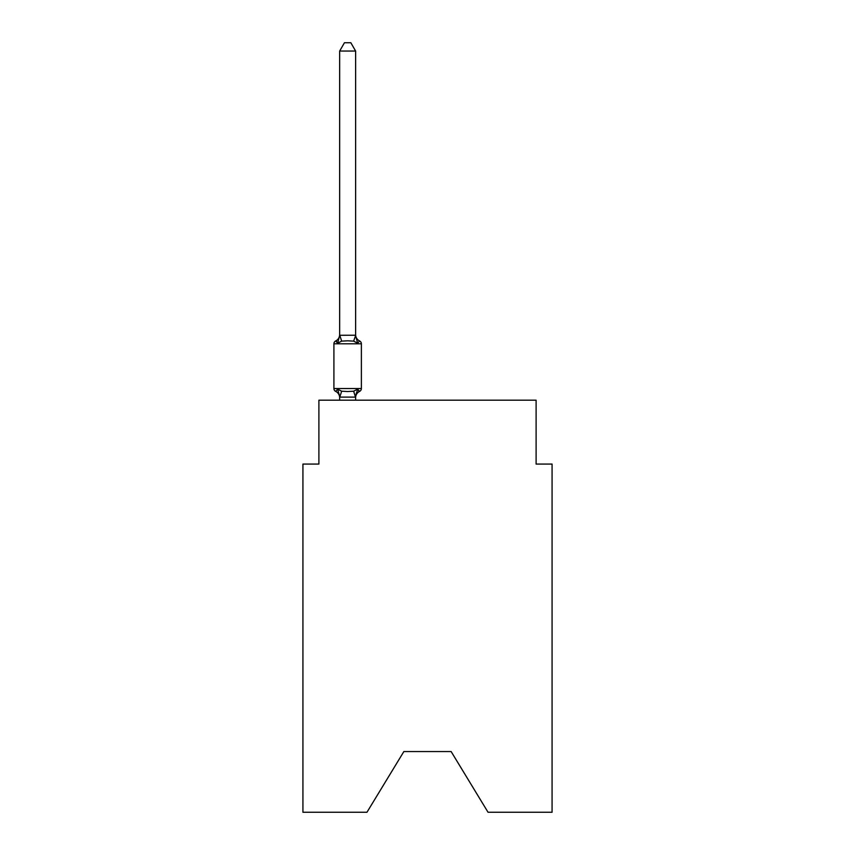 <?xml version="1.0" encoding="UTF-8"?>
<svg xmlns="http://www.w3.org/2000/svg" width="855" height="855" viewBox="0 0 855 855"><rect width="100%" height="100%" fill="white"/><g stroke="black" fill="none" stroke-linecap="round" stroke-linejoin="round"><path stroke-width="1.28" d="M451.141 751.556L488.034 812.25L552.073 812.25L552.073 464.073L536.106 464.073L536.106 400.193L318.894 400.193L318.894 464.073L302.927 464.073L302.927 812.25L366.966 812.25L403.859 751.556L451.141 751.556L403.859 751.556M357.625 389.153L359.581 391.398A3.196 3.196 0 0 0 361.376 388.533L361.376 343.806L361.376 388.533A3.196 3.196 0 0 1 359.581 391.398L357.625 389.153L359.581 391.398L357.625 389.153L359.581 391.398L357.625 389.153L359.581 391.398L357.625 389.153L359.581 391.398L357.625 389.153L359.581 391.398L357.625 389.153L359.581 391.398L357.625 389.153L359.581 391.398L357.625 389.153L359.581 391.398L357.625 389.153L359.581 391.398L357.625 389.153L359.581 391.398L357.625 389.153L359.581 391.398L357.625 389.153L355.498 397.105L339.788 397.105L337.661 389.153L335.705 391.398A3.196 3.196 0 0 1 333.91 388.533A3.196 3.196 0 0 0 335.705 391.398L337.661 389.153L335.705 391.398A3.196 3.196 0 0 1 333.91 388.533A3.196 3.196 0 0 0 335.705 391.398L337.661 389.153L335.705 391.398A3.196 3.196 0 0 1 333.91 388.533A3.196 3.196 0 0 0 335.705 391.398L337.661 389.153L335.705 391.398A3.196 3.196 0 0 1 333.91 388.533A3.196 3.196 0 0 0 335.705 391.398L337.661 389.153L335.705 391.398A3.196 3.196 0 0 1 333.91 388.533A3.196 3.196 0 0 0 335.705 391.398L337.661 389.153L335.705 391.398A3.196 3.196 0 0 1 333.91 388.533A3.196 3.196 0 0 0 335.705 391.398L337.661 389.153L335.705 391.398A3.196 3.196 0 0 1 333.91 388.533A3.196 3.196 0 0 0 335.705 391.398L337.661 389.153L335.705 391.398A3.196 3.196 0 0 1 333.91 388.533A3.196 3.196 0 0 0 335.705 391.398L337.661 389.153L335.705 391.398A3.196 3.196 0 0 1 333.91 388.533A3.196 3.196 0 0 0 335.705 391.398L337.661 389.153L335.705 391.398A3.196 3.196 0 0 1 333.91 388.533A3.196 3.196 0 0 0 335.705 391.398L337.661 389.153L335.705 391.398A3.196 3.196 0 0 1 333.91 388.533A3.196 3.196 0 0 0 335.705 391.398L337.661 389.153L335.705 391.398A3.196 3.196 0 0 1 333.91 388.533A3.196 3.196 0 0 0 335.705 391.398L337.661 389.153L335.705 391.398A3.196 3.196 0 0 1 333.91 388.533A3.196 3.196 0 0 0 335.705 391.398L337.661 389.153L335.705 391.398A3.196 3.196 0 0 1 333.91 388.533A3.196 3.196 0 0 0 335.705 391.398L337.661 389.153L335.705 391.398A3.196 3.196 0 0 1 333.91 388.533A3.196 3.196 0 0 0 335.705 391.398L337.661 389.153L335.705 391.398A3.196 3.196 0 0 1 333.91 388.533A3.196 3.196 0 0 0 335.705 391.398L337.661 389.153L335.705 391.398A3.196 3.196 0 0 1 333.91 388.533A3.196 3.196 0 0 0 335.705 391.398L337.661 389.153L335.705 391.398A3.196 3.196 0 0 1 333.91 388.533A3.196 3.196 0 0 0 335.705 391.398L337.661 389.153L335.705 391.398A3.196 3.196 0 0 1 333.91 388.533A3.196 3.196 0 0 0 335.705 391.398L337.661 389.153L335.705 391.398A3.196 3.196 0 0 1 333.91 388.533A3.196 3.196 0 0 0 335.705 391.398L337.661 389.153L335.705 391.398A3.196 3.196 0 0 1 333.91 388.533A3.196 3.196 0 0 0 335.705 391.398L337.661 389.153L335.705 391.398A3.196 3.196 0 0 1 333.91 388.533A3.196 3.196 0 0 0 335.705 391.398L337.661 389.153L335.705 391.398A3.196 3.196 0 0 1 333.91 388.533A3.196 3.196 0 0 0 335.705 391.398L337.661 389.153L335.705 391.398A3.196 3.196 0 0 1 333.91 388.533A3.196 3.196 0 0 0 335.705 391.398L337.661 389.153L341.647 391.205L347.643 391.526L353.639 391.205L357.625 389.153L359.581 391.398A3.196 3.196 0 0 0 361.376 388.533A3.196 3.196 0 0 1 359.581 391.398L358.673 390.959L359.581 391.398A3.196 3.196 0 0 0 361.376 388.533A3.196 3.196 0 0 1 359.581 391.398A3.196 3.196 0 0 0 361.376 388.533A3.196 3.196 0 0 1 359.581 391.398L358.673 390.959L359.581 391.398A3.196 3.196 0 0 0 361.376 388.533A3.196 3.196 0 0 1 359.581 391.398A3.196 3.196 0 0 0 361.376 388.533A3.196 3.196 0 0 1 359.581 391.398L358.673 390.959L359.581 391.398A3.196 3.196 0 0 0 361.376 388.533A3.196 3.196 0 0 1 359.581 391.398A3.196 3.196 0 0 0 361.376 388.533A3.196 3.196 0 0 1 359.581 391.398L358.673 390.959L359.581 391.398A3.196 3.196 0 0 0 361.376 388.533A3.196 3.196 0 0 1 359.581 391.398A3.196 3.196 0 0 0 361.376 388.533A3.196 3.196 0 0 1 359.581 391.398L358.673 390.959L359.581 391.398A3.196 3.196 0 0 0 361.376 388.533A3.196 3.196 0 0 1 359.581 391.398A3.196 3.196 0 0 0 361.376 388.533A3.196 3.196 0 0 1 359.581 391.398L358.673 390.959L359.581 391.398A3.196 3.196 0 0 0 361.376 388.533A3.196 3.196 0 0 1 359.581 391.398A3.196 3.196 0 0 0 361.376 388.533A3.196 3.196 0 0 1 359.581 391.398L358.673 390.959L359.581 391.398A3.196 3.196 0 0 0 361.376 388.533A3.196 3.196 0 0 1 359.581 391.398A3.196 3.196 0 0 0 361.376 388.533A3.196 3.196 0 0 1 359.581 391.398L358.673 390.959L359.581 391.398A3.196 3.196 0 0 0 361.376 388.533A3.196 3.196 0 0 1 359.581 391.398A3.196 3.196 0 0 0 361.376 388.533A3.196 3.196 0 0 1 359.581 391.398L358.673 390.959L359.581 391.398A3.196 3.196 0 0 0 361.376 388.533A3.196 3.196 0 0 1 359.581 391.398A3.196 3.196 0 0 0 361.376 388.533A3.196 3.196 0 0 1 359.581 391.398L358.673 390.959L359.581 391.398A3.196 3.196 0 0 0 361.376 388.533A3.196 3.196 0 0 1 359.581 391.398A3.196 3.196 0 0 0 361.376 388.533A3.196 3.196 0 0 1 359.581 391.398L358.673 390.959L359.581 391.398A3.196 3.196 0 0 0 361.376 388.533A3.196 3.196 0 0 1 359.581 391.398A3.196 3.196 0 0 0 361.376 388.533A3.196 3.196 0 0 1 359.581 391.398L358.673 390.959M355.627 51.054L339.659 51.054L344.447 42.75L350.839 42.75L355.627 51.054L355.627 335.566L357.625 343.186L359.581 340.942L357.625 343.186L353.639 341.134L347.643 340.814L341.647 341.134L337.661 343.186L335.705 340.942A3.196 3.196 0 0 0 333.91 343.806A3.196 3.196 0 0 1 335.705 340.942L336.613 341.38L335.705 340.942A3.196 3.196 0 0 0 333.91 343.806A3.196 3.196 0 0 1 335.705 340.942A3.196 3.196 0 0 0 333.91 343.806A3.196 3.196 0 0 1 335.705 340.942L336.613 341.38L335.705 340.942A3.196 3.196 0 0 0 333.91 343.806A3.196 3.196 0 0 1 335.705 340.942A3.196 3.196 0 0 0 333.91 343.806A3.196 3.196 0 0 1 335.705 340.942L336.613 341.38L335.705 340.942A3.196 3.196 0 0 0 333.91 343.806A3.196 3.196 0 0 1 335.705 340.942A3.196 3.196 0 0 0 333.91 343.806A3.196 3.196 0 0 1 335.705 340.942L336.613 341.38L335.705 340.942A3.196 3.196 0 0 0 333.91 343.806A3.196 3.196 0 0 1 335.705 340.942A3.196 3.196 0 0 0 333.91 343.806A3.196 3.196 0 0 1 335.705 340.942L336.613 341.38L335.705 340.942A3.196 3.196 0 0 0 333.91 343.806A3.196 3.196 0 0 1 335.705 340.942A3.196 3.196 0 0 0 333.91 343.806A3.196 3.196 0 0 1 335.705 340.942L336.613 341.38L335.705 340.942A3.196 3.196 0 0 0 333.91 343.806A3.196 3.196 0 0 1 335.705 340.942A3.196 3.196 0 0 0 333.91 343.806A3.196 3.196 0 0 1 335.705 340.942L336.613 341.38L335.705 340.942A3.196 3.196 0 0 0 333.91 343.806A3.196 3.196 0 0 1 335.705 340.942A3.196 3.196 0 0 0 333.91 343.806A3.196 3.196 0 0 1 335.705 340.942L336.613 341.38L335.705 340.942A3.196 3.196 0 0 0 333.91 343.806A3.196 3.196 0 0 1 335.705 340.942A3.196 3.196 0 0 0 333.91 343.806A3.196 3.196 0 0 1 335.705 340.942L336.613 341.38L335.705 340.942A3.196 3.196 0 0 0 333.91 343.806A3.196 3.196 0 0 1 335.705 340.942A3.196 3.196 0 0 0 333.91 343.806A3.196 3.196 0 0 1 335.705 340.942L336.613 341.38L335.705 340.942A3.196 3.196 0 0 0 333.91 343.806A3.196 3.196 0 0 1 335.705 340.942A3.196 3.196 0 0 0 333.91 343.806A3.196 3.196 0 0 1 335.705 340.942L336.613 341.38L335.705 340.942A3.196 3.196 0 0 0 333.91 343.806A3.196 3.196 0 0 1 335.705 340.942A3.196 3.196 0 0 0 333.91 343.806A3.196 3.196 0 0 1 335.705 340.942L336.613 341.38M355.627 335.566L353.639 341.134M355.627 396.773L356.375 393.022L355.627 396.773M335.705 340.942L337.661 343.186L335.705 340.942A3.196 3.196 0 0 0 333.91 343.806A3.196 3.196 0 0 1 335.705 340.942L337.661 343.186L335.705 340.942A7.032 7.032 0 0 0 339.659 334.615M357.625 343.186L359.581 340.942A3.196 3.196 0 0 1 361.376 343.806L333.91 343.806L333.91 388.533L361.376 388.533M339.659 397.725L339.659 396.773L339.659 397.725A7.032 7.032 0 0 0 335.705 391.398M339.659 51.054L339.659 335.278L355.498 335.235M337.661 343.186L339.659 335.278M355.627 400.193L355.627 397.062M339.659 400.193L339.659 397.062M359.581 391.398A7.032 7.032 0 0 0 355.627 397.725M355.627 334.615A7.032 7.032 0 0 0 359.581 340.942M341.647 391.205L339.788 397.105M353.639 391.205L355.498 397.105M339.788 335.235L341.647 341.134"/></g></svg>

